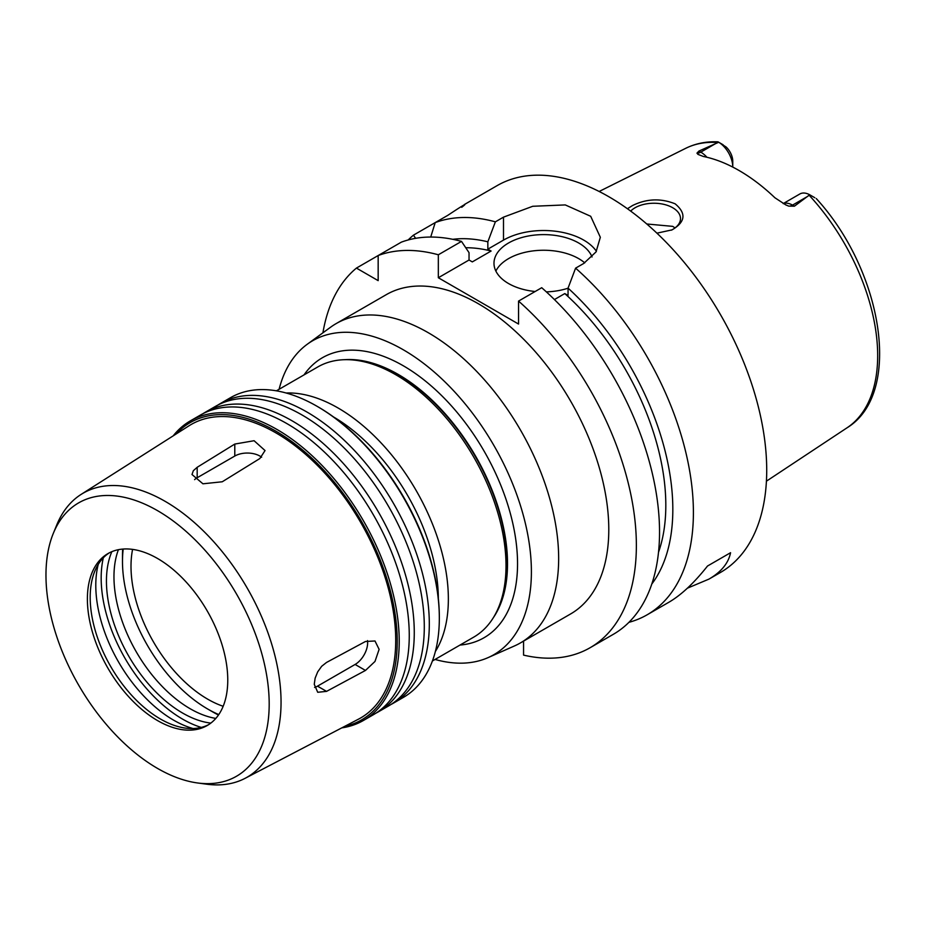 <?xml version="1.0" encoding="UTF-8"?>
<svg xmlns="http://www.w3.org/2000/svg" width="926" height="926" viewBox="0 0 926 926"><rect width="100%" height="100%" fill="white"/><g stroke="black" fill="none" stroke-linecap="round" stroke-linejoin="round"><path stroke-width="1.39" d="M314.585 687.439A17.721 10.232 120 0 0 317.502 686.154L355.109 664.451A17.721 10.232 120 0 0 367.495 640.595M326.554 691.375L317.722 692.278L314.261 684.279L315.141 678.168L317.711 671.836L321.658 666.303L326.508 662.46L365.481 641.487L374.984 640.977L379.116 649.357L374.984 661.453L365.481 670.436L326.554 691.375L317.502 686.154M261.63 457.236A17.721 10.232 0 0 0 234.787 456.043L197.18 477.747A17.721 10.232 0 0 0 194.61 479.633M222.252 481.775L202.933 483.8L191.995 474.506L193.326 470.721L197.18 467.294L234.787 444.063L254.094 440.718L265.044 450.557L259.847 458.532L222.252 481.775M432.407 660.99L473.707 637.146A155.985 90.053 -120 0 0 495.063 614.748A155.985 90.053 -120 0 0 506.013 565.74A155.985 90.053 -120 0 0 347.806 359.682A155.985 90.053 -120 0 0 317.722 366.985L276.423 390.83M495.063 614.748L496.313 612.48A154.561 89.243 -120 0 0 507.159 563.922A154.561 89.243 -120 0 0 350.387 359.739L347.806 359.682M390.934 704.501A173 99.881 -120 0 0 393.481 703.123L403.505 697.324A173 99.881 -120 0 0 439.329 618.128L439.329 616.971A171.576 99.059 -120 0 0 318.012 406.838L317.005 406.259A173 99.881 -120 0 0 230.505 397.682L220.481 403.481A173 99.881 -120 0 0 218.015 404.986M439.329 618.128A173 99.881 -120 0 0 317.005 406.259M393.481 703.123A173 99.881 -120 0 0 429.305 623.927A173 99.881 -120 0 0 353.79 449.828A173 99.881 -120 0 0 220.481 403.481M375.898 713.182A173 99.881 -120 0 0 378.433 711.805L388.469 706.017A173 99.881 -120 0 0 424.293 626.821A173 99.881 -120 0 0 348.778 452.721A173 99.881 -120 0 0 215.469 406.375L205.445 412.163A173 99.881 -120 0 0 202.968 413.667M378.433 711.805A173 99.881 -120 0 0 414.269 632.608A173 99.881 -120 0 0 338.754 458.509A173 99.881 -120 0 0 205.445 412.163M341.81 727.871A173 99.881 -120 0 0 363.397 720.486L373.421 714.698A173 99.881 -120 0 0 409.257 635.502A173 99.881 -120 0 0 333.742 461.403A173 99.881 -120 0 0 200.421 415.056L190.397 420.844A173 99.881 -120 0 0 173.208 435.845M363.397 720.486A173 99.881 -120 0 0 399.222 641.29A173 99.881 -120 0 0 323.706 467.19A173 99.881 -120 0 0 190.397 420.844M344.704 726.354A171.576 99.059 -120 0 0 397.219 641.29A171.576 99.059 -120 0 0 311.923 458.277A171.576 99.059 -120 0 0 175.975 434.097M197.4 782.945L206.475 784.172A163.983 94.672 -120 0 0 245.043 778.349L358.501 719.155A169.458 97.832 -120 0 0 395.715 640.422A169.458 97.832 -120 0 0 320.384 468.452A169.458 97.832 -120 0 0 189.101 425.74L81.106 494.415A163.983 94.672 -120 0 0 56.775 524.903L53.314 533.376A157.837 91.13 -120 0 0 78.652 685.113A157.837 91.13 -120 0 0 197.4 782.945A157.837 91.13 -120 0 0 269.188 703.992A157.837 91.13 -120 0 0 177.827 524.51A157.837 91.13 -120 0 0 53.314 533.376M245.043 778.349A163.983 94.672 -120 0 0 281.053 702.151A163.983 94.672 -120 0 0 208.142 535.737A163.983 94.672 -120 0 0 81.106 494.415M227.761 680.078A99.267 57.308 -120 0 0 184.436 580.185A99.267 57.308 -120 0 0 107.948 553.586A99.267 57.308 -120 0 0 107.948 668.213A99.267 57.308 -120 0 0 207.204 725.521A99.267 57.308 -120 0 0 227.761 680.078M109.372 552.81A99.267 57.308 -120 0 0 94.811 571.157A99.267 57.308 -120 0 0 110.75 666.593A99.267 57.308 -120 0 0 185.42 728.102A99.267 57.308 -120 0 0 208.593 724.676M98.249 564.362A110.078 63.547 -120 0 0 193.025 728.53M103.33 557.776A115.218 66.522 -120 0 0 201.278 727.419M111.838 551.676A107.775 62.216 -120 0 0 128.76 656.187A107.775 62.216 -120 0 0 210.815 723.102M118.412 549.685A107.775 62.216 -120 0 0 136.284 651.846A107.775 62.216 -120 0 0 215.816 718.414M122.672 549.083A127.626 73.686 -120 0 0 122.487 555.612L122.487 561.399A120.53 69.589 -120 0 0 207.713 709.027A120.53 69.589 -120 0 0 218.767 714.571M207.713 709.027L212.725 711.92A127.626 73.686 -120 0 0 218.467 715.022M123.204 549.049A120.53 69.589 -120 0 0 122.487 561.399M132.58 549.384A108.481 62.632 -120 0 0 223.166 706.283M435.081 659.451A181.241 104.638 -120 0 0 488.083 657.622L514.601 645.885A184.343 106.432 -120 0 0 520.47 642.899A184.343 106.432 -120 0 0 558.656 558.505A184.343 106.432 -120 0 0 478.186 372.993A184.343 106.432 -120 0 0 336.138 323.602A184.343 106.432 -120 0 0 330.605 327.202L307.189 344.298A181.241 104.638 -120 0 0 279.096 389.279M336.138 323.602L386.269 294.665A184.343 106.432 60 0 1 528.318 344.044A184.343 106.432 60 0 1 608.787 529.568A184.343 106.432 60 0 1 570.613 613.95L520.47 642.899M488.083 657.622A181.241 104.638 -120 0 0 531.397 571.712A181.241 104.638 -120 0 0 448.589 385.505A181.241 104.638 -120 0 0 307.189 344.298M523.56 641.116L523.56 655.11A223.34 128.946 -120 0 0 590.105 647.725A223.34 128.946 -120 0 0 630.884 494.681A223.34 128.946 -120 0 0 518.548 301.089L518.548 324.054L438.334 277.742L438.334 254.777A223.34 128.946 -120 0 0 378.167 255.53L378.167 280.636L356.429 268.089A223.34 128.946 -120 0 0 322.919 332.816M627.434 208.732L632.493 205.549C646.568 198.65 660.782 198.083 675.123 203.813C686.479 213.293 685.46 221.974 672.068 229.868L656.928 233.167M671.327 230.192A26.588 15.348 0 0 0 680.494 218.594A26.588 15.348 0 0 0 672.716 207.737A26.588 15.348 0 0 0 630.699 211.105M675.019 227.923L672.716 226.361L646.788 223.988M814.834 197.736L809.706 194.773L794.404 206.197L792.529 205.121A20.418 11.795 -120 0 0 785.896 203.153A20.418 11.795 -120 0 0 783.269 203.651M723.09 144.757L718.541 142.141L726.123 146.991A13.334 7.697 60 0 1 732.767 161.24L732.767 167.027A20.418 11.795 -120 0 0 718.715 142.245L717.997 141.828C706.26 141.331 695.484 143.507 685.68 148.334L599.157 191.474M716.053 143.333L700.785 152.142L698.922 151.065L718.715 142.245M698.922 151.065L696.965 153.149L697.996 154.387L703.355 156.471A163.184 94.209 -120 0 1 774.923 197.782L785.838 204.935L788.709 206.116L794.404 206.197M809.706 194.773A20.418 11.795 -120 0 0 799.867 193.974L783.188 203.604M730.568 552.706L707.499 566.029L730.568 552.706C728.473 563.147 721.261 571.944 708.922 579.12L687.416 588.172M628.928 622.33A223.34 128.946 -120 0 0 647.147 614.795L668.815 602.282C681.223 595.059 694.118 582.975 707.51 566.029M415.6 238.329L413.471 235.146A223.34 128.946 -120 0 0 408.169 239.973M413.471 235.146L435.208 222.599L430.717 237.044M461.715 207.297C468.637 201.937 463.995 204.611 447.802 215.33L435.208 222.599A223.34 128.946 -120 0 1 495.375 221.835L503.501 217.147L532.739 206.278L565.277 204.924L590.695 216.29L600.337 237.287L596.031 251.918L583.727 263.459L575.59 268.158L568.055 288.125L568.055 295.463L564.791 293.577L554.431 299.561M647.147 614.795A223.34 128.946 -120 0 0 693.4 512.553A223.34 128.946 -120 0 0 575.59 268.158M708.922 579.12L720.463 572.465A223.34 128.946 -120 0 0 766.716 470.223A223.34 128.946 -120 0 0 669.22 245.471A223.34 128.946 -120 0 0 497.123 185.628L464.401 204.519M438.334 254.777L461.507 241.397L469.042 252.671L469.042 260.009L472.306 261.896L491.104 251.039A194.981 112.567 -120 0 0 465.755 247.74M491.104 251.039L487.84 249.152L487.84 241.813A204.889 118.296 -120 0 0 452.779 239.313M356.429 268.089L401.34 242.149A223.34 128.946 -120 0 1 461.507 241.397M590.105 647.725L613.278 634.345A223.34 128.946 -120 0 0 654.057 481.3A223.34 128.946 -120 0 0 541.722 287.708L518.548 301.089M487.84 241.813L495.375 221.835M651.8 584.028A204.889 118.296 -120 0 0 568.055 288.125M584.734 262.857A49.634 28.66 0 0 0 535.749 250.61A49.634 28.66 0 0 0 495.861 271.087M535.147 291.505A49.634 28.66 180 0 1 508.524 283.53A49.634 28.66 180 0 1 493.986 263.262A49.634 28.66 180 0 1 538.145 234.787A49.634 28.66 180 0 1 592.038 256.988M568.055 288.206A49.634 28.66 180 0 1 546.363 291.875M596.413 251.293A56.718 32.746 0 0 0 503.501 240.112L487.84 249.152M469.042 260.009L438.334 277.742M658.513 552.232A194.981 112.567 -120 0 0 564.791 293.577M355.109 664.451L365.481 670.436M197.18 477.747L197.18 467.294M234.787 456.043L234.787 444.063M435.382 651.476A155.985 90.053 -120 0 0 448.358 599.029A155.985 90.053 -120 0 0 286.157 393.006M438.334 598.404A148.889 85.968 -120 0 0 333.591 416.989M460.002 645.063A161.656 93.329 -120 0 0 517.541 563.714A161.656 93.329 -120 0 0 432.604 387.126A161.656 93.329 -120 0 0 304.029 374.891M493.384 617.63A154.561 89.243 -120 0 0 507.517 563.714A154.561 89.243 -120 0 0 344.472 359.705M816.257 198.546C882.848 271.04 903.139 393.643 847.035 427.812A161.46 93.213 -120 0 0 877.674 355.642A161.46 93.213 -120 0 0 809.185 195.282M706.908 157.246A20.418 11.795 -120 0 0 700.785 152.142A10.637 6.135 -60 0 1 696.965 153.149M717.824 142.535A161.46 93.213 -120 0 0 685.68 148.334M807.808 196.3L792.529 205.121A10.637 6.135 120 0 1 788.709 206.116M503.501 240.112L503.501 217.147M847.035 427.812L766.415 481.184"/></g></svg>
